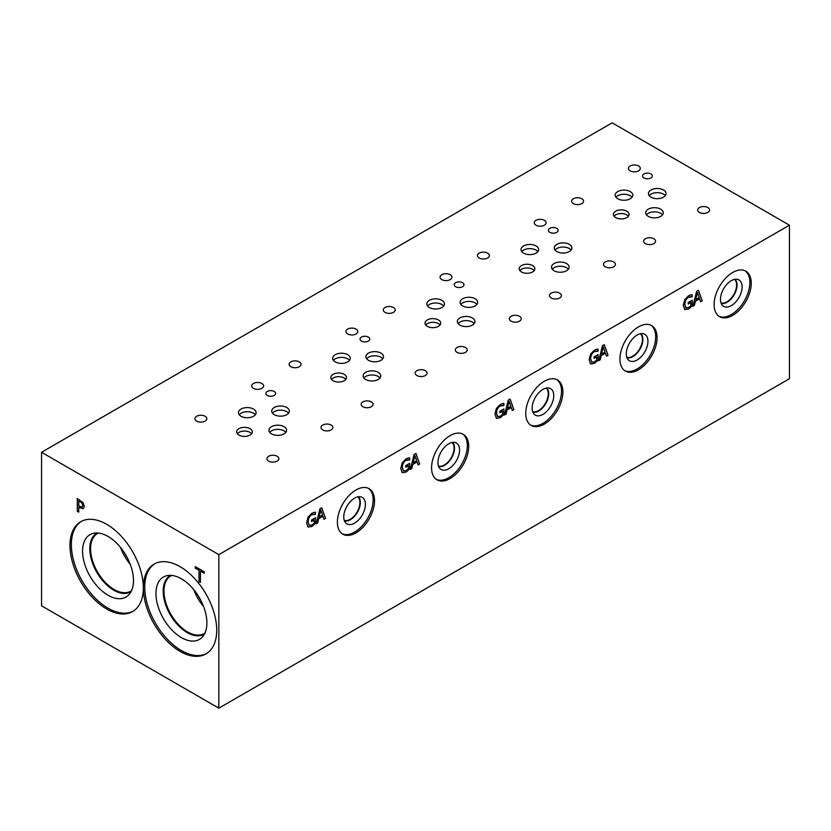 <?xml version="1.0" encoding="UTF-8"?>
<svg xmlns="http://www.w3.org/2000/svg" width="831" height="831" viewBox="0 0 831 831"><rect width="100%" height="100%" fill="white"/><g stroke="black" fill="none" stroke-linecap="round" stroke-linejoin="round"><path stroke-width="1.25" d="M78.768 500.833L78.768 505.934L82.134 507.107L82.768 505.57L81.968 503.16L78.841 500.792L82.04 503.119L82.84 505.539L82.144 507.107M82.986 502.589L84.305 506.411L83.329 508.686L78.768 507.388L78.768 512.156L77.293 511.304L77.293 498.507L82.986 502.589M77.293 511.304L77.366 498.548M78.768 512.073L77.366 511.262M78.768 507.388L83.401 508.645M41.55 452.282L41.55 605.809L218.833 708.168L218.833 554.63L789.45 225.191L612.167 122.832L41.55 452.282L218.833 554.63M180.047 651.359A51.865 29.947 60 0 1 146.163 605.654A51.865 29.947 60 0 1 154.119 564.093A51.865 29.947 60 0 1 180.047 566.659A51.865 29.947 60 0 1 213.931 612.364A51.865 29.947 60 0 1 205.984 653.924A51.865 29.947 60 0 1 180.047 651.359M106.659 608.988A51.865 29.947 60 0 1 72.775 563.283A51.865 29.947 60 0 1 80.721 521.723A51.865 29.947 60 0 1 106.659 524.288A51.865 29.947 60 0 1 140.543 569.993A51.865 29.947 60 0 1 132.586 611.554A51.865 29.947 60 0 1 106.659 608.988M200.468 582.417L198.993 581.565L198.993 570.284L195.275 568.134L195.275 566.628L204.187 571.77L204.187 573.276L200.468 571.136L200.468 582.417M200.468 582.334L199.066 581.523L199.066 570.243L195.347 568.092L195.347 566.659M200.468 571.136L204.187 573.203M320.808 510.047L319.031 517.017L320.735 510.005L322.521 515.085L319.094 517.059M317.691 522.896L316.195 523.759L319.935 508.811L321.742 507.762L325.482 518.399L323.924 519.292L322.927 516.3L318.689 518.741L317.691 522.896L316.216 523.665M318.689 518.741L317.619 522.855M322.927 516.3L318.626 518.7M325.482 518.399L323.903 519.23M321.701 507.783L325.409 518.357M315.541 523.291L311.864 526.511L308.031 527.051L306.587 522.896L308.041 517.194L311.874 513.236L313.921 512.405L315.5 512.239L315.5 514.296L311.698 514.805C309.444 516.259 308.249 518.648 308.124 521.961L309.142 525.254L311.802 525.067L314.087 523.343L314.087 520.029L311.521 521.515L311.521 520.019L315.541 517.703L315.541 523.291L311.791 526.47L307.969 527.01M315.468 517.734L315.468 523.25M314.087 520.029L311.521 521.432M313.973 514.098L311.625 514.763C309.371 516.228 308.176 518.606 308.052 521.92L309.07 525.213M315.375 514.368L313.9 514.057M315.427 512.239L315.427 514.254M218.833 708.168L789.45 378.718L789.45 225.191M411.864 468.528L410.379 469.38L414.108 454.432L415.926 453.383L419.665 464.02L418.107 464.924L417.1 461.922L412.872 464.363L411.864 468.528L410.4 469.286M408.146 459.72L405.808 460.395C403.554 461.849 402.36 464.238 402.235 467.541L403.253 470.834L405.985 470.699L408.27 468.964L408.27 465.661L405.694 467.136L405.694 465.651L409.725 463.324L409.725 468.913L406.037 472.133L402.214 472.673L400.771 468.528L402.225 462.825L406.047 458.857L408.104 458.026L409.673 457.86L409.673 459.917L405.881 460.426C403.627 461.891 402.433 464.269 402.308 467.583L403.523 471.021M600.231 359.771L598.736 360.633L602.475 345.686L604.282 344.636L608.022 355.273L606.464 356.167L605.467 353.175L601.228 355.616L600.231 359.771L598.756 360.54M596.513 350.973L594.165 351.638C591.911 353.102 590.716 355.481 590.592 358.795L591.61 362.087L594.342 361.942L596.627 360.218L596.627 356.904L594.061 358.39L594.061 356.894L598.081 354.577L598.081 360.166L594.404 363.386L590.571 363.926L589.127 359.771L590.581 354.068L594.414 350.111L596.461 349.28L598.04 349.113L598.04 351.17L594.238 351.679C591.984 353.144 590.789 355.523 590.664 358.836L591.849 362.254M714.109 304.665A26.26 15.166 -60 0 1 725.567 278.24A26.26 15.166 -60 0 1 745.812 271.197A26.26 15.166 -60 0 1 751.245 283.226A26.26 15.166 -60 0 1 739.787 309.651A26.26 15.166 -60 0 1 719.542 316.684A26.26 15.166 -60 0 1 714.109 304.665M619.926 359.044A26.26 15.166 -60 0 1 631.394 332.608A26.26 15.166 -60 0 1 651.629 325.575A26.26 15.166 -60 0 1 657.061 337.594A26.26 15.166 -60 0 1 645.604 364.03A26.26 15.166 -60 0 1 625.369 371.062A26.26 15.166 -60 0 1 619.926 359.044M525.743 413.412A26.26 15.166 -60 0 1 537.21 386.986A26.26 15.166 -60 0 1 557.445 379.954A26.26 15.166 -60 0 1 562.888 391.972A26.26 15.166 -60 0 1 551.42 418.398A26.26 15.166 -60 0 1 531.186 425.441A26.26 15.166 -60 0 1 525.743 413.412M431.569 467.791A26.26 15.166 -60 0 1 443.027 441.354A26.26 15.166 -60 0 1 463.272 434.322A26.26 15.166 -60 0 1 468.705 446.34A26.26 15.166 -60 0 1 457.247 472.777A26.26 15.166 -60 0 1 437.002 479.809A26.26 15.166 -60 0 1 431.569 467.791M337.386 522.159A26.26 15.166 -60 0 1 348.854 495.733A26.26 15.166 -60 0 1 369.089 488.701A26.26 15.166 -60 0 1 374.521 500.719A26.26 15.166 -60 0 1 363.064 527.145A26.26 15.166 -60 0 1 342.829 534.188A26.26 15.166 -60 0 1 337.386 522.159M690.675 296.605L688.338 297.269C686.084 298.734 684.889 301.113 684.765 304.426L685.783 307.719L688.515 307.574L690.8 305.85L690.8 302.536L688.224 304.021L688.224 302.526L692.254 300.209L692.254 305.798L688.567 309.018L684.744 309.558L683.3 305.403L684.754 299.7L688.577 295.743L690.634 294.912L692.202 294.745L692.202 296.802L688.411 297.311C686.146 298.776 684.962 301.154 684.837 304.468L686.053 307.906M694.394 305.403L692.909 306.265L696.638 291.317L698.456 290.268L702.195 300.905L700.637 301.809L699.629 298.807L695.402 301.248L694.394 305.403L692.929 306.172M502.329 405.351L499.992 406.016C497.727 407.47 496.543 409.86 496.419 413.173L497.426 416.466L500.169 416.321L502.443 414.586L502.443 411.283L499.878 412.768L499.878 411.272L503.898 408.945L503.898 414.534L500.22 417.764L496.398 418.305L494.954 414.15L496.408 408.447L500.231 404.489L502.288 403.648L503.856 403.492L503.856 405.538L500.054 406.058C497.8 407.512 496.616 409.901 496.481 413.215L497.676 416.622M506.048 414.15L504.562 415.012L508.292 400.054L510.109 399.015L513.838 409.652L512.291 410.545L511.283 407.554L507.055 409.995L506.048 414.15L504.583 414.918M414.981 455.668L413.204 462.638L414.918 455.627L416.695 460.706L413.277 462.68M412.872 464.363L411.802 468.487M417.1 461.922L412.799 464.321M419.665 464.02L418.086 464.851M415.884 453.414L419.593 463.978M409.725 468.913L405.975 472.091L402.142 472.631M409.652 463.366L409.652 468.871M408.27 465.661L405.694 467.064M409.548 459.99L408.083 459.678M409.61 457.86L409.61 459.875M509.164 401.3L507.388 408.27L509.091 401.259L510.878 406.328L507.461 408.301M507.055 409.995L505.975 414.108M511.283 407.554L506.983 409.953M513.838 409.652L512.27 410.483M510.057 399.036L513.776 409.61M503.898 414.534L500.148 417.723L496.325 418.263M503.835 408.987L503.835 414.492M502.443 411.283L499.878 412.685M503.731 405.611L502.256 405.31M503.783 403.492L503.783 405.507M603.348 346.922L601.571 353.892L603.275 346.88L605.061 351.96L601.634 353.933M601.228 355.616L600.159 359.73M605.467 353.175L601.166 355.575M608.022 355.273L606.443 356.104M604.241 344.668L607.949 355.232M598.081 360.166L594.331 363.344L590.509 363.885M598.008 354.619L598.008 360.124M596.627 356.904L594.061 358.306M597.915 351.243L596.44 350.931M597.967 349.113L597.967 351.129M697.51 292.554L695.734 299.524L697.438 292.512L699.224 297.591L695.807 299.565M695.402 301.248L694.332 305.361M699.629 298.807L695.329 301.206M702.195 300.905L700.616 301.736M698.414 290.299L702.122 300.864M692.254 305.798L688.504 308.976L684.671 309.516M692.181 300.251L692.181 305.756M690.8 302.536L688.224 303.938M692.078 296.875L690.613 296.563M692.14 294.745L692.14 296.76M205.091 416.258A5.952 3.438 180 0 1 206.836 418.689A5.952 3.438 180 0 1 203.159 421.857A5.952 3.438 180 0 1 196.667 421.12A5.952 3.438 180 0 1 194.921 418.689A5.952 3.438 180 0 1 198.599 415.51A5.952 3.438 180 0 1 205.091 416.258M331.133 425.057A5.952 3.438 180 0 1 332.878 427.487A5.952 3.438 180 0 1 329.201 430.666A5.952 3.438 180 0 1 322.719 429.918A5.952 3.438 180 0 1 320.974 427.487A5.952 3.438 180 0 1 324.651 424.309A5.952 3.438 180 0 1 331.133 425.057M299.274 361.88A5.952 3.438 180 0 1 301.019 364.31A5.952 3.438 180 0 1 297.342 367.489A5.952 3.438 180 0 1 290.85 366.741A5.952 3.438 180 0 1 289.105 364.31A5.952 3.438 180 0 1 292.782 361.132A5.952 3.438 180 0 1 299.274 361.88M425.316 370.678A5.952 3.438 180 0 1 427.061 373.109A5.952 3.438 180 0 1 423.384 376.287A5.952 3.438 180 0 1 416.892 375.539A5.952 3.438 180 0 1 415.157 373.109A5.952 3.438 180 0 1 418.824 369.94A5.952 3.438 180 0 1 425.316 370.678M393.447 307.501A5.952 3.438 180 0 1 395.192 309.932A5.952 3.438 180 0 1 391.515 313.11A5.952 3.438 180 0 1 385.033 312.363A5.952 3.438 180 0 1 383.288 309.932A5.952 3.438 180 0 1 386.966 306.764A5.952 3.438 180 0 1 393.447 307.501M519.5 316.31A5.952 3.438 180 0 1 521.245 318.74A5.952 3.438 180 0 1 517.568 321.919A5.952 3.438 180 0 1 511.075 321.171A5.952 3.438 180 0 1 509.33 318.74A5.952 3.438 180 0 1 513.007 315.562A5.952 3.438 180 0 1 519.5 316.31M487.631 253.133A5.952 3.438 180 0 1 489.376 255.564A5.952 3.438 180 0 1 485.699 258.742A5.952 3.438 180 0 1 479.207 257.994A5.952 3.438 180 0 1 477.461 255.564A5.952 3.438 180 0 1 481.139 252.385A5.952 3.438 180 0 1 487.631 253.133M613.673 261.931A5.952 3.438 180 0 1 615.418 264.362A5.952 3.438 180 0 1 611.741 267.54A5.952 3.438 180 0 1 605.259 266.793A5.952 3.438 180 0 1 603.514 264.362A5.952 3.438 180 0 1 607.191 261.183A5.952 3.438 180 0 1 613.673 261.931M559.647 293.125A5.952 3.438 180 0 1 561.392 295.556A5.952 3.438 180 0 1 557.715 298.734A5.952 3.438 180 0 1 551.233 297.986A5.952 3.438 180 0 1 549.488 295.556A5.952 3.438 180 0 1 553.166 292.377A5.952 3.438 180 0 1 559.647 293.125M544.409 220.35A5.952 3.438 180 0 1 546.144 222.781A5.952 3.438 180 0 1 542.477 225.959A5.952 3.438 180 0 1 535.985 225.211A5.952 3.438 180 0 1 534.24 222.781A5.952 3.438 180 0 1 537.917 219.613A5.952 3.438 180 0 1 544.409 220.35M465.474 347.503A5.952 3.438 180 0 1 467.219 349.934A5.952 3.438 180 0 1 463.542 353.102A5.952 3.438 180 0 1 457.05 352.365A5.952 3.438 180 0 1 455.305 349.934A5.952 3.438 180 0 1 458.982 346.756A5.952 3.438 180 0 1 465.474 347.503M450.225 274.729A5.952 3.438 180 0 1 451.971 277.159A5.952 3.438 180 0 1 448.293 280.338A5.952 3.438 180 0 1 441.801 279.59A5.952 3.438 180 0 1 440.056 277.159A5.952 3.438 180 0 1 443.733 273.981A5.952 3.438 180 0 1 450.225 274.729M371.291 401.872A5.952 3.438 180 0 1 373.036 404.302A5.952 3.438 180 0 1 369.359 407.481A5.952 3.438 180 0 1 362.867 406.733A5.952 3.438 180 0 1 361.121 404.302A5.952 3.438 180 0 1 364.799 401.124A5.952 3.438 180 0 1 371.291 401.872M356.042 329.097A5.952 3.438 180 0 1 357.787 331.527A5.952 3.438 180 0 1 354.11 334.706A5.952 3.438 180 0 1 347.628 333.958A5.952 3.438 180 0 1 345.883 331.527A5.952 3.438 180 0 1 349.56 328.359A5.952 3.438 180 0 1 356.042 329.097M277.107 456.25A5.952 3.438 180 0 1 278.852 458.681A5.952 3.438 180 0 1 275.175 461.859A5.952 3.438 180 0 1 268.693 461.112A5.952 3.438 180 0 1 266.948 458.681A5.952 3.438 180 0 1 270.626 455.502A5.952 3.438 180 0 1 277.107 456.25M261.869 383.475A5.952 3.438 180 0 1 263.604 385.906A5.952 3.438 180 0 1 259.937 389.085A5.952 3.438 180 0 1 253.445 388.337A5.952 3.438 180 0 1 251.7 385.906A5.952 3.438 180 0 1 255.377 382.727A5.952 3.438 180 0 1 261.869 383.475M345.821 379.362A7.832 4.519 0 0 0 344.211 378.012A7.832 4.519 0 0 0 331.517 379.362M344.211 374.314A7.832 4.519 180 0 1 346.506 377.513A7.832 4.519 180 0 1 341.666 381.689A7.832 4.519 180 0 1 333.127 380.712A7.832 4.519 180 0 1 330.831 377.513A7.832 4.519 180 0 1 335.672 373.337A7.832 4.519 180 0 1 344.211 374.314M534.188 270.615A7.832 4.519 0 0 0 532.567 269.265A7.832 4.519 0 0 0 519.884 270.615M532.567 265.567A7.832 4.519 180 0 1 534.863 268.766A7.832 4.519 180 0 1 530.033 272.942A7.832 4.519 180 0 1 521.494 271.966A7.832 4.519 180 0 1 519.198 268.766A7.832 4.519 180 0 1 524.029 264.59A7.832 4.519 180 0 1 532.567 265.567M628.361 216.237A7.832 4.519 0 0 0 626.751 214.886A7.832 4.519 0 0 0 614.057 216.237M626.751 211.188A7.832 4.519 180 0 1 629.046 214.388A7.832 4.519 180 0 1 624.206 218.574A7.832 4.519 180 0 1 615.667 217.587A7.832 4.519 180 0 1 613.371 214.388A7.832 4.519 180 0 1 618.212 210.212A7.832 4.519 180 0 1 626.751 211.188M440.004 324.983A7.832 4.519 0 0 0 438.394 323.633A7.832 4.519 0 0 0 425.701 324.983M438.394 319.945A7.832 4.519 180 0 1 440.69 323.134A7.832 4.519 180 0 1 435.849 327.321A7.832 4.519 180 0 1 427.311 326.334A7.832 4.519 180 0 1 425.015 323.134A7.832 4.519 180 0 1 429.856 318.959A7.832 4.519 180 0 1 438.394 319.945M251.648 433.73A7.832 4.519 0 0 0 250.027 432.38A7.832 4.519 0 0 0 237.344 433.73M250.027 428.692A7.832 4.519 180 0 1 252.323 431.891A7.832 4.519 180 0 1 247.493 436.067A7.832 4.519 180 0 1 238.954 435.091A7.832 4.519 180 0 1 236.658 431.891A7.832 4.519 180 0 1 241.489 427.705A7.832 4.519 180 0 1 250.027 428.692M285.812 432.349A8.809 5.079 0 0 0 284.005 430.832A8.809 5.079 0 0 0 269.732 432.349M284.005 426.677A8.809 5.079 180 0 1 286.581 430.271A8.809 5.079 180 0 1 281.148 434.977A8.809 5.079 180 0 1 271.55 433.875A8.809 5.079 180 0 1 268.974 430.271A8.809 5.079 180 0 1 274.407 425.576A8.809 5.079 180 0 1 284.005 426.677M349.498 360.374A8.809 5.079 0 0 0 347.69 358.857A8.809 5.079 0 0 0 333.428 360.374M347.69 354.702A8.809 5.079 180 0 1 350.267 358.296A8.809 5.079 180 0 1 344.834 362.991A8.809 5.079 180 0 1 335.236 361.89A8.809 5.079 180 0 1 332.66 358.296A8.809 5.079 180 0 1 338.092 353.601A8.809 5.079 180 0 1 347.69 354.702M382.738 358.784A8.809 5.079 0 0 0 380.93 357.268A8.809 5.079 0 0 0 366.668 358.784M380.93 353.113A8.809 5.079 180 0 1 383.507 356.707A8.809 5.079 180 0 1 378.074 361.412A8.809 5.079 180 0 1 368.476 360.301A8.809 5.079 180 0 1 365.9 356.707A8.809 5.079 180 0 1 371.332 352.012A8.809 5.079 180 0 1 380.93 353.113M474.179 323.602A8.809 5.079 0 0 0 472.361 322.085A8.809 5.079 0 0 0 458.099 323.602M472.361 317.93A8.809 5.079 180 0 1 474.937 321.524A8.809 5.079 180 0 1 469.505 326.219A8.809 5.079 180 0 1 459.907 325.118A8.809 5.079 180 0 1 457.33 321.524A8.809 5.079 180 0 1 462.763 316.829A8.809 5.079 180 0 1 472.361 317.93M537.865 251.627A8.809 5.079 0 0 0 536.047 250.1A8.809 5.079 0 0 0 521.785 251.627M536.047 245.955A8.809 5.079 180 0 1 538.633 249.549A8.809 5.079 180 0 1 533.19 254.244A8.809 5.079 180 0 1 523.592 253.143A8.809 5.079 180 0 1 521.016 249.549A8.809 5.079 180 0 1 526.449 244.854A8.809 5.079 180 0 1 536.047 245.955M571.105 250.038A8.809 5.079 0 0 0 569.287 248.521A8.809 5.079 0 0 0 555.025 250.038M569.287 244.366A8.809 5.079 180 0 1 571.873 247.96A8.809 5.079 180 0 1 566.43 252.655A8.809 5.079 180 0 1 556.832 251.554A8.809 5.079 180 0 1 554.256 247.96A8.809 5.079 180 0 1 559.689 243.265A8.809 5.079 180 0 1 569.287 244.366M662.536 214.855A8.809 5.079 0 0 0 660.718 213.338A8.809 5.079 0 0 0 646.456 214.855M660.718 209.183A8.809 5.079 180 0 1 663.304 212.778A8.809 5.079 180 0 1 657.861 217.473A8.809 5.079 180 0 1 648.273 216.372A8.809 5.079 180 0 1 645.687 212.778A8.809 5.079 180 0 1 651.13 208.082A8.809 5.079 180 0 1 660.718 209.183M665.278 195.659A8.809 5.079 0 0 0 663.47 194.142A8.809 5.079 0 0 0 649.208 195.659M663.47 189.998A8.809 5.079 180 0 1 666.047 193.592A8.809 5.079 180 0 1 660.614 198.287A8.809 5.079 180 0 1 651.016 197.186A8.809 5.079 180 0 1 648.44 193.592A8.809 5.079 180 0 1 653.872 188.886A8.809 5.079 180 0 1 663.47 189.998M632.038 197.248A8.809 5.079 0 0 0 630.23 195.732A8.809 5.079 0 0 0 615.968 197.248M630.23 191.577A8.809 5.079 180 0 1 632.807 195.171A8.809 5.079 180 0 1 627.374 199.876A8.809 5.079 180 0 1 617.776 198.765A8.809 5.079 180 0 1 615.2 195.171A8.809 5.079 180 0 1 620.632 190.476A8.809 5.079 180 0 1 630.23 191.577M568.352 269.234A8.809 5.079 0 0 0 566.545 267.707A8.809 5.079 0 0 0 552.272 269.234M566.545 263.562A8.809 5.079 180 0 1 569.121 267.156A8.809 5.079 180 0 1 563.688 271.851A8.809 5.079 180 0 1 554.09 270.75A8.809 5.079 180 0 1 551.514 267.156A8.809 5.079 180 0 1 556.947 262.451A8.809 5.079 180 0 1 566.545 263.562M476.921 304.416A8.809 5.079 0 0 0 475.114 302.889A8.809 5.079 0 0 0 460.841 304.416M475.114 298.745A8.809 5.079 180 0 1 477.69 302.339A8.809 5.079 180 0 1 472.257 307.034A8.809 5.079 180 0 1 462.659 305.933A8.809 5.079 180 0 1 460.073 302.339A8.809 5.079 180 0 1 465.516 297.643A8.809 5.079 180 0 1 475.114 298.745M443.681 305.995A8.809 5.079 0 0 0 441.874 304.478A8.809 5.079 0 0 0 427.601 305.995M441.874 300.323A8.809 5.079 180 0 1 444.45 303.928A8.809 5.079 180 0 1 439.017 308.623A8.809 5.079 180 0 1 429.419 307.522A8.809 5.079 180 0 1 426.833 303.928A8.809 5.079 180 0 1 432.276 299.222A8.809 5.079 180 0 1 441.874 300.323M379.996 377.98A8.809 5.079 0 0 0 378.178 376.453A8.809 5.079 0 0 0 363.916 377.98M378.178 372.309A8.809 5.079 180 0 1 380.764 375.903A8.809 5.079 180 0 1 375.321 380.598A8.809 5.079 180 0 1 365.733 379.497A8.809 5.079 180 0 1 363.147 375.903A8.809 5.079 180 0 1 368.59 371.208A8.809 5.079 180 0 1 378.178 372.309M288.565 413.163A8.809 5.079 0 0 0 286.747 411.646A8.809 5.079 0 0 0 272.485 413.163M286.747 407.491A8.809 5.079 180 0 1 289.333 411.085A8.809 5.079 180 0 1 283.89 415.78A8.809 5.079 180 0 1 274.292 414.679A8.809 5.079 180 0 1 271.716 411.085A8.809 5.079 180 0 1 277.149 406.39A8.809 5.079 180 0 1 286.747 407.491M255.325 414.752A8.809 5.079 0 0 0 253.507 413.225A8.809 5.079 0 0 0 239.245 414.752M253.507 409.081A8.809 5.079 180 0 1 256.093 412.675A8.809 5.079 180 0 1 250.65 417.37A8.809 5.079 180 0 1 241.052 416.269A8.809 5.079 180 0 1 238.476 412.675A8.809 5.079 180 0 1 243.909 407.969A8.809 5.079 180 0 1 253.507 409.081M368.362 337.085A4.893 2.825 180 0 1 369.795 339.079A4.893 2.825 180 0 1 366.783 341.686A4.893 2.825 180 0 1 361.454 341.074A4.893 2.825 180 0 1 360.02 339.079A4.893 2.825 180 0 1 363.033 336.472A4.893 2.825 180 0 1 368.362 337.085M556.728 228.338A4.893 2.825 180 0 1 558.162 230.332A4.893 2.825 180 0 1 555.139 232.94A4.893 2.825 180 0 1 549.81 232.327A4.893 2.825 180 0 1 548.377 230.332A4.893 2.825 180 0 1 551.4 227.725A4.893 2.825 180 0 1 556.728 228.338M650.902 173.959A4.893 2.825 180 0 1 652.335 175.954A4.893 2.825 180 0 1 649.323 178.561A4.893 2.825 180 0 1 643.994 177.959A4.893 2.825 180 0 1 642.56 175.954A4.893 2.825 180 0 1 645.573 173.347A4.893 2.825 180 0 1 650.902 173.959M462.545 282.706A4.893 2.825 180 0 1 463.978 284.711A4.893 2.825 180 0 1 460.956 287.318A4.893 2.825 180 0 1 455.627 286.705A4.893 2.825 180 0 1 454.204 284.711A4.893 2.825 180 0 1 457.216 282.104A4.893 2.825 180 0 1 462.545 282.706M274.188 391.463A4.893 2.825 180 0 1 275.622 393.458A4.893 2.825 180 0 1 272.599 396.065A4.893 2.825 180 0 1 267.27 395.452A4.893 2.825 180 0 1 265.837 393.458A4.893 2.825 180 0 1 268.86 390.85A4.893 2.825 180 0 1 274.188 391.463M581.814 198.754A5.952 3.438 180 0 1 583.559 201.185A5.952 3.438 180 0 1 579.882 204.364A5.952 3.438 180 0 1 573.39 203.616A5.952 3.438 180 0 1 571.645 201.185A5.952 3.438 180 0 1 575.322 198.007A5.952 3.438 180 0 1 581.814 198.754M707.856 207.563A5.952 3.438 180 0 1 709.601 209.994A5.952 3.438 180 0 1 705.924 213.162A5.952 3.438 180 0 1 699.432 212.424A5.952 3.438 180 0 1 697.697 209.994A5.952 3.438 180 0 1 701.364 206.815A5.952 3.438 180 0 1 707.856 207.563M653.831 238.746A5.952 3.438 180 0 1 655.576 241.177A5.952 3.438 180 0 1 651.899 244.356A5.952 3.438 180 0 1 645.407 243.608A5.952 3.438 180 0 1 643.661 241.177A5.952 3.438 180 0 1 647.339 238.009A5.952 3.438 180 0 1 653.831 238.746M638.582 165.982A5.952 3.438 180 0 1 640.327 168.413A5.952 3.438 180 0 1 636.65 171.581A5.952 3.438 180 0 1 630.168 170.843A5.952 3.438 180 0 1 628.423 168.413A5.952 3.438 180 0 1 632.1 165.234A5.952 3.438 180 0 1 638.582 165.982M133.272 611.138A51.865 29.947 60 0 1 108.03 608.188A51.865 29.947 60 0 1 74.333 563.106A51.865 29.947 60 0 1 81.417 521.338M108.03 595.245A36.013 20.785 60 0 1 83.682 560.406A36.013 20.785 60 0 1 93.768 533.253A36.013 20.785 60 0 1 108.03 536.442A36.013 20.785 60 0 1 130.519 565.038A36.013 20.785 60 0 1 129.117 594.487A36.013 20.785 60 0 1 108.03 595.245M131.111 591.589A33.842 19.539 60 0 1 130.664 591.859A33.842 19.539 60 0 1 113.733 590.187A33.842 19.539 60 0 1 91.628 560.354A33.842 19.539 60 0 1 96.812 533.232A33.842 19.539 60 0 1 97.279 532.983M130.664 591.859A33.842 19.539 60 0 1 113.743 590.176A33.842 19.539 60 0 1 91.639 560.354A33.842 19.539 60 0 1 96.822 533.232M98.297 533.055A33.302 19.227 -120 0 0 97.487 533.481A33.302 19.227 -120 0 0 90.589 548.72A33.302 19.227 -120 0 0 105.122 582.24A33.302 19.227 -120 0 0 130.779 591.153A33.302 19.227 -120 0 0 131.558 590.664M193.852 589.73A33.302 19.227 -120 0 0 203.647 606.692M197.861 595.256A30.747 17.752 -120 0 0 200.863 600.46M204.956 633.045A33.302 19.227 60 0 1 204.177 633.534A33.302 19.227 60 0 1 178.52 624.611A33.302 19.227 60 0 1 163.977 591.101A33.302 19.227 60 0 1 170.874 575.852A33.302 19.227 60 0 1 171.685 575.426M120.464 547.359A33.302 19.227 -120 0 0 130.249 564.322M124.473 552.885A30.747 17.752 -120 0 0 127.475 558.089M206.659 653.509A51.865 29.947 60 0 1 181.428 650.569A51.865 29.947 60 0 1 147.731 605.487A51.865 29.947 60 0 1 154.815 563.709M181.428 637.616A36.013 20.785 60 0 1 157.08 602.776A36.013 20.785 60 0 1 167.156 575.623A36.013 20.785 60 0 1 181.428 578.812A36.013 20.785 60 0 1 203.917 607.419A36.013 20.785 60 0 1 202.515 636.868A36.013 20.785 60 0 1 181.428 637.616M204.499 633.96A33.842 19.539 60 0 1 204.052 634.23A33.842 19.539 60 0 1 187.131 632.557A33.842 19.539 60 0 1 165.016 602.735A33.842 19.539 60 0 1 170.21 575.613A33.842 19.539 60 0 1 170.667 575.353M204.062 634.23A33.842 19.539 60 0 1 187.141 632.547A33.842 19.539 60 0 1 165.037 602.724A33.842 19.539 60 0 1 170.21 575.603M368.382 488.337A26.26 15.166 -60 0 1 373.15 499.93A26.26 15.166 -60 0 1 362.139 525.878A26.26 15.166 -60 0 1 342.154 533.762M343.764 516.892A15.29 8.829 -60 0 1 349.706 502.319A15.29 8.829 -60 0 1 360.997 496.886A15.29 8.829 -60 0 1 365.401 504.407A15.29 8.829 -60 0 1 357.953 520.559A15.29 8.829 -60 0 1 345.873 523.083A15.29 8.829 -60 0 1 343.764 516.892M358.348 496.772A14.044 8.102 -60 0 1 360.342 502.506A14.044 8.102 -60 0 1 354.847 515.937A14.044 8.102 -60 0 1 344.439 520.85M344.283 520.414A13.722 7.926 120 0 0 354.484 515.677A13.722 7.926 120 0 0 359.896 502.506A13.722 7.926 120 0 0 357.891 496.845M462.566 433.959A26.26 15.166 -60 0 1 467.334 445.551A26.26 15.166 -60 0 1 456.312 471.499A26.26 15.166 -60 0 1 436.337 479.383M437.947 462.514A15.29 8.829 -60 0 1 443.879 447.951A15.29 8.829 -60 0 1 455.17 442.518A15.29 8.829 -60 0 1 459.574 450.028A15.29 8.829 -60 0 1 452.137 466.191A15.29 8.829 -60 0 1 440.056 468.705A15.29 8.829 -60 0 1 437.947 462.514M452.521 442.393A14.044 8.102 -60 0 1 454.515 448.138A14.044 8.102 -60 0 1 449.02 461.569A14.044 8.102 -60 0 1 438.623 466.471M438.467 466.046A13.722 7.926 120 0 0 448.667 461.309A13.722 7.926 120 0 0 454.079 448.138A13.722 7.926 120 0 0 452.074 442.476M556.739 379.58A26.26 15.166 -60 0 1 561.517 391.183A26.26 15.166 -60 0 1 550.496 417.131A26.26 15.166 -60 0 1 530.521 425.005M532.131 408.146A15.29 8.829 -60 0 1 538.062 393.572A15.29 8.829 -60 0 1 549.353 388.139A15.29 8.829 -60 0 1 553.758 395.66A15.29 8.829 -60 0 1 546.32 411.812A15.29 8.829 -60 0 1 534.229 414.326A15.29 8.829 -60 0 1 532.131 408.146M546.705 388.025A14.044 8.102 -60 0 1 548.699 393.759A14.044 8.102 -60 0 1 543.204 407.19A14.044 8.102 -60 0 1 532.806 412.103M532.65 411.667A13.722 7.926 120 0 0 542.851 406.93A13.722 7.926 120 0 0 548.252 393.759A13.722 7.926 120 0 0 546.258 388.098M650.922 325.212A26.26 15.166 -60 0 1 655.69 336.804A26.26 15.166 -60 0 1 644.679 362.752A26.26 15.166 -60 0 1 624.694 370.636M626.304 353.767A15.29 8.829 -60 0 1 632.246 339.204A15.29 8.829 -60 0 1 643.537 333.771A15.29 8.829 -60 0 1 647.941 341.281A15.29 8.829 -60 0 1 640.493 357.444A15.29 8.829 -60 0 1 628.413 359.958A15.29 8.829 -60 0 1 626.304 353.767M640.888 333.647A14.044 8.102 -60 0 1 642.882 339.391A14.044 8.102 -60 0 1 637.387 352.811A14.044 8.102 -60 0 1 626.979 357.725M626.823 357.299A13.722 7.926 120 0 0 637.024 352.562A13.722 7.926 120 0 0 642.436 339.391A13.722 7.926 120 0 0 640.431 333.73M734.614 279.351A13.722 7.926 -60 0 1 736.619 285.012A13.722 7.926 -60 0 1 731.207 298.184A13.722 7.926 -60 0 1 721.007 302.92M745.106 270.833A26.26 15.166 -60 0 1 749.874 282.426A26.26 15.166 -60 0 1 738.852 308.384A26.26 15.166 -60 0 1 718.877 316.258M720.487 299.399A15.29 8.829 -60 0 1 726.419 284.825A15.29 8.829 -60 0 1 737.71 279.393A15.29 8.829 -60 0 1 742.114 286.903A15.29 8.829 -60 0 1 734.677 303.066A15.29 8.829 -60 0 1 722.596 305.579A15.29 8.829 -60 0 1 720.487 299.399M735.061 279.268A14.044 8.102 -60 0 1 737.055 285.012A14.044 8.102 -60 0 1 731.56 298.443A14.044 8.102 -60 0 1 721.163 303.346"/></g></svg>
